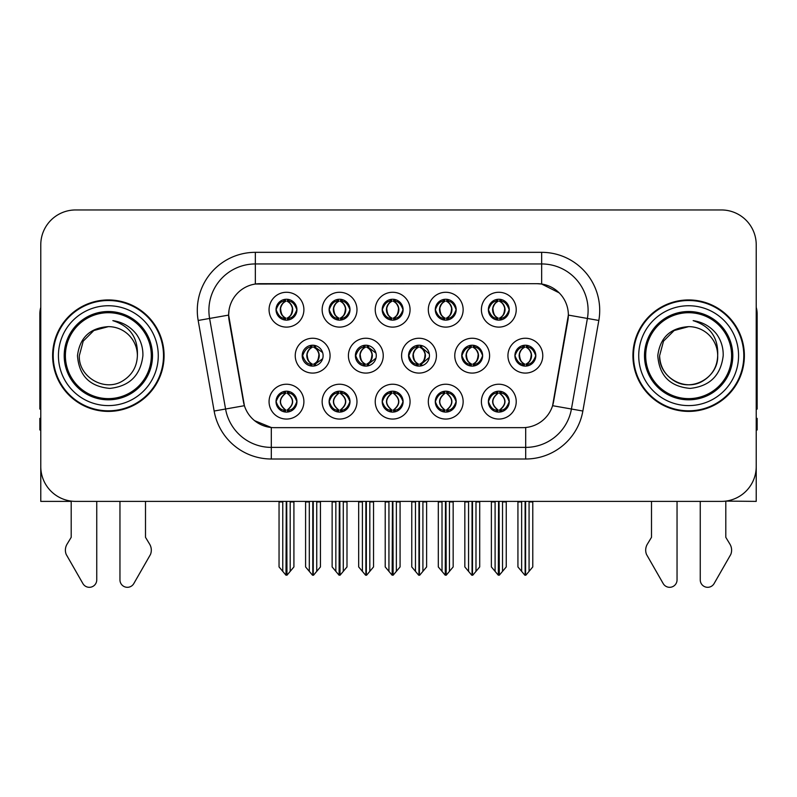 <?xml version="1.0" encoding="UTF-8"?>
<svg xmlns="http://www.w3.org/2000/svg" width="797" height="797" viewBox="0 0 797 797"><rect width="100%" height="100%" fill="white"/><g stroke="black" fill="none" stroke-linecap="round" stroke-linejoin="round"><path stroke-width="1.2" d="M461.732 355.671A10.451 10.451 0 0 0 472.183 366.112A10.451 10.451 0 0 0 482.633 355.671A10.451 10.451 0 0 0 472.183 345.221A10.451 10.451 0 0 0 461.732 355.671L461.921 355.671C463.984 349.983 466.693 347.173 470.061 347.233L469.343 345.609M454.768 355.671A17.414 17.414 0 0 0 472.183 373.086A17.414 17.414 0 0 0 489.597 355.671A17.414 17.414 0 0 0 472.183 338.247A17.414 17.414 0 0 0 454.768 355.671M276.031 401.648A10.451 10.451 0 0 0 286.482 412.099A10.451 10.451 0 0 0 296.932 401.648A10.451 10.451 0 0 0 286.482 391.197A10.451 10.451 0 0 0 276.031 401.648L276.131 401.648C278.103 407.267 280.823 410.086 284.27 410.086L285.505 410.086C278.601 404.458 278.601 398.829 285.505 393.2L285.854 393.2C278.761 398.829 278.761 404.458 285.854 410.086L285.854 410.086C278.512 404.458 278.512 398.829 285.864 393.2L284.27 393.2C280.883 393.13 278.173 395.95 276.131 401.648M269.067 401.648A17.414 17.414 0 0 0 286.482 419.063A17.414 17.414 0 0 0 303.896 401.648A17.414 17.414 0 0 0 286.482 384.234A17.414 17.414 0 0 0 269.067 401.648M514.912 355.671A10.451 10.451 0 0 0 525.353 366.112A10.451 10.451 0 0 0 535.803 355.671A10.451 10.451 0 0 0 525.353 345.221A10.451 10.451 0 0 0 514.912 355.671L515.001 355.671C517.064 349.983 519.783 347.173 523.141 347.233L522.433 345.639M507.938 355.671A17.414 17.414 0 0 0 525.353 373.086A17.414 17.414 0 0 0 542.777 355.671A17.414 17.414 0 0 0 525.353 338.247A17.414 17.414 0 0 0 507.938 355.671M276.031 309.694A10.451 10.451 0 0 0 286.482 320.135A10.451 10.451 0 0 0 296.932 309.694A10.451 10.451 0 0 0 286.482 299.244A10.451 10.451 0 0 0 276.031 309.694L276.131 309.694C278.193 304.006 280.903 301.186 284.27 301.246L283.563 299.652M269.067 309.694A17.414 17.414 0 0 0 286.482 327.109A17.414 17.414 0 0 0 303.896 309.694A17.414 17.414 0 0 0 286.482 292.27A17.414 17.414 0 0 0 269.067 309.694M488.362 401.648A10.451 10.451 0 0 0 498.812 412.099A10.451 10.451 0 0 0 509.263 401.648A10.451 10.451 0 0 0 498.812 391.197A10.451 10.451 0 0 0 488.362 401.648L488.461 401.648C490.444 407.267 493.154 410.086 496.611 410.086L497.846 410.086C490.932 404.458 490.932 398.829 497.846 393.2L498.185 393.2C491.091 398.829 491.091 404.458 498.185 410.086L498.185 410.086C490.852 404.458 490.852 398.829 498.195 393.2L496.611 393.2C493.223 393.13 490.504 395.95 488.461 401.648M481.398 401.648A17.414 17.414 0 0 0 498.812 419.063A17.414 17.414 0 0 0 516.227 401.648A17.414 17.414 0 0 0 498.812 384.234A17.414 17.414 0 0 0 481.398 401.648M355.382 355.671A10.451 10.451 0 0 0 365.823 366.112A10.451 10.451 0 0 0 376.274 355.671A10.451 10.451 0 0 0 365.823 345.221A10.451 10.451 0 0 0 355.382 355.671L355.751 355.671C357.813 349.983 360.533 347.173 363.89 347.233L363.153 345.569M348.409 355.671A17.414 17.414 0 0 0 365.823 373.086A17.414 17.414 0 0 0 383.247 355.671A17.414 17.414 0 0 0 365.823 338.247A17.414 17.414 0 0 0 348.409 355.671M382.201 309.694A10.451 10.451 0 0 0 392.652 320.135A10.451 10.451 0 0 0 403.103 309.694A10.451 10.451 0 0 0 392.652 299.244A10.451 10.451 0 0 0 382.201 309.694L382.301 309.694C384.363 304.006 387.073 301.186 390.44 301.246L389.723 299.652M375.228 309.694A17.414 17.414 0 0 0 392.652 327.109A17.414 17.414 0 0 0 410.066 309.694A17.414 17.414 0 0 0 392.652 292.27A17.414 17.414 0 0 0 375.228 309.694M302.202 355.671A10.451 10.451 0 0 0 312.653 366.112A10.451 10.451 0 0 0 323.104 355.671A10.451 10.451 0 0 0 312.653 345.221A10.451 10.451 0 0 0 302.202 355.671L302.671 355.671C304.733 349.983 307.443 347.173 310.81 347.233L310.063 345.539M295.239 355.671A17.414 17.414 0 0 0 312.653 373.086A17.414 17.414 0 0 0 330.068 355.671A17.414 17.414 0 0 0 312.653 338.247A17.414 17.414 0 0 0 295.239 355.671M435.282 401.648A10.451 10.451 0 0 0 445.732 412.099A10.451 10.451 0 0 0 456.183 401.648A10.451 10.451 0 0 0 445.732 391.197A10.451 10.451 0 0 0 435.282 401.648L435.381 401.648C437.354 407.267 440.074 410.086 443.521 410.086L444.756 410.086C437.852 404.458 437.852 398.829 444.756 393.2L445.105 393.2C438.011 398.829 438.011 404.458 445.105 410.086L445.105 410.086C437.762 404.458 437.762 398.829 445.115 393.2L443.521 393.2C440.133 393.13 437.423 395.95 435.381 401.648M428.318 401.648A17.414 17.414 0 0 0 445.732 419.063A17.414 17.414 0 0 0 463.147 401.648A17.414 17.414 0 0 0 445.732 384.234A17.414 17.414 0 0 0 428.318 401.648M435.282 309.694A10.451 10.451 0 0 0 445.732 320.135A10.451 10.451 0 0 0 456.183 309.694A10.451 10.451 0 0 0 445.732 299.244A10.451 10.451 0 0 0 435.282 309.694L435.381 309.694C437.443 304.006 440.153 301.186 443.521 301.246L442.813 299.652M428.318 309.694A17.414 17.414 0 0 0 445.732 327.109A17.414 17.414 0 0 0 463.147 309.694A17.414 17.414 0 0 0 445.732 292.27A17.414 17.414 0 0 0 428.318 309.694M329.111 309.694A10.451 10.451 0 0 0 339.562 320.135A10.451 10.451 0 0 0 350.013 309.694A10.451 10.451 0 0 0 339.562 299.244A10.451 10.451 0 0 0 329.111 309.694L329.211 309.694C331.273 304.006 333.993 301.186 337.35 301.246L336.643 299.652M322.147 309.694A17.414 17.414 0 0 0 339.562 327.109A17.414 17.414 0 0 0 356.976 309.694A17.414 17.414 0 0 0 339.562 292.27A17.414 17.414 0 0 0 322.147 309.694M488.362 309.694A10.451 10.451 0 0 0 498.812 320.135A10.451 10.451 0 0 0 509.263 309.694A10.451 10.451 0 0 0 498.812 299.244A10.451 10.451 0 0 0 488.362 309.694L488.461 309.694C490.524 304.006 493.243 301.186 496.601 301.246L495.893 299.652M481.398 309.694A17.414 17.414 0 0 0 498.812 327.109A17.414 17.414 0 0 0 516.227 309.694A17.414 17.414 0 0 0 498.812 292.27A17.414 17.414 0 0 0 481.398 309.694M408.552 355.671A10.451 10.451 0 0 0 419.003 366.112A10.451 10.451 0 0 0 429.453 355.671A10.451 10.451 0 0 0 419.003 345.221A10.451 10.451 0 0 0 408.552 355.671L408.841 355.671C410.903 349.983 413.613 347.173 416.98 347.233L416.243 345.589M401.588 355.671A17.414 17.414 0 0 0 419.003 373.086A17.414 17.414 0 0 0 436.417 355.671A17.414 17.414 0 0 0 419.003 338.247A17.414 17.414 0 0 0 401.588 355.671M329.111 401.648A10.451 10.451 0 0 0 339.562 412.099A10.451 10.451 0 0 0 350.013 401.648A10.451 10.451 0 0 0 339.562 391.197A10.451 10.451 0 0 0 329.111 401.648L329.211 401.648C331.193 407.267 333.903 410.086 337.36 410.086L338.595 410.086C331.682 404.458 331.682 398.829 338.595 393.2L338.934 393.2C331.841 398.829 331.841 404.458 338.934 410.086L338.934 410.086C331.602 404.458 331.602 398.829 338.944 393.2L337.36 393.2C333.973 393.13 331.253 395.95 329.211 401.648M322.147 401.648A17.414 17.414 0 0 0 339.562 419.063A17.414 17.414 0 0 0 356.976 401.648A17.414 17.414 0 0 0 339.562 384.234A17.414 17.414 0 0 0 322.147 401.648M382.201 401.648A10.451 10.451 0 0 0 392.652 412.099A10.451 10.451 0 0 0 403.103 401.648A10.451 10.451 0 0 0 392.652 391.197A10.451 10.451 0 0 0 382.201 401.648L382.291 401.648C384.274 407.267 386.993 410.086 390.44 410.086L391.676 410.086C384.762 404.458 384.762 398.829 391.676 393.2L392.024 393.2C384.931 398.829 384.931 404.458 392.024 410.086L392.024 410.086C384.682 404.458 384.682 398.829 392.034 393.2L390.44 393.2C387.053 393.13 384.333 395.95 382.291 401.648M375.228 401.648A17.414 17.414 0 0 0 392.652 419.063A17.414 17.414 0 0 0 410.066 401.648A17.414 17.414 0 0 0 392.652 384.234A17.414 17.414 0 0 0 375.228 401.648M228.639 315.034A31.352 31.352 0 0 0 229.118 320.474L243.444 401.748A31.352 31.352 0 0 0 274.317 427.65L522.683 427.65A31.352 31.352 0 0 0 553.556 401.748L567.882 320.474A31.352 31.352 0 0 0 537.019 283.682L259.981 283.682A31.352 31.352 0 0 0 228.639 315.034L228.988 310.382M725.798 501.104L756.223 501.383L756.223 244.789A34.829 34.829 0 0 0 721.385 209.96L75.615 209.96A34.829 34.829 0 0 0 40.777 244.789L40.777 501.383L71.202 501.383L71.202 537.317L67.078 544.132A11.606 11.606 0 0 0 66.231 554.473L82.908 583.593A7.412 7.412 0 0 0 96.746 579.887L96.746 501.383L119.958 501.383L119.958 579.887A7.412 7.412 0 0 0 133.796 583.593L150.474 554.473A11.606 11.606 0 0 0 149.627 544.132L145.502 537.317L145.502 501.383M651.498 501.383L651.498 537.317L647.373 544.132A11.606 11.606 0 0 0 646.526 554.473L663.204 583.593A7.412 7.412 0 0 0 677.042 579.887L677.042 501.383L700.254 501.383L700.254 579.887A7.412 7.412 0 0 0 714.092 583.593L730.769 554.473A11.606 11.606 0 0 0 729.922 544.132L725.798 537.317L725.798 501.383M52.622 355.671A55.73 55.73 0 0 0 108.352 411.401A55.73 55.73 0 0 0 164.082 355.671A55.73 55.73 0 0 0 108.352 299.941A55.73 55.73 0 0 0 52.622 355.671M632.918 355.671A55.73 55.73 0 0 0 688.648 411.401A55.73 55.73 0 0 0 744.378 355.671A55.73 55.73 0 0 0 688.648 299.941A55.73 55.73 0 0 0 632.918 355.671M255.339 252.33L541.661 252.33A58.051 58.051 0 0 1 598.826 320.464L582.856 411.033A58.051 58.051 0 0 1 525.691 459.002L271.309 459.002A58.051 58.051 0 0 1 214.144 411.033L198.174 320.464A58.051 58.051 0 0 1 255.339 252.33L255.339 263.946L541.661 263.946A46.445 46.445 0 0 1 587.399 318.451L571.429 409.01A46.445 46.445 0 0 1 525.691 447.386L271.309 447.386A46.445 46.445 0 0 1 225.571 409.01L209.601 318.451A46.445 46.445 0 0 1 255.339 263.946L255.339 284.031L537.019 283.682L541.661 284.031L559.175 292.858M522.683 427.65L274.317 427.65M271.309 459.002L271.309 427.511L254.582 420.657M587.399 318.451L568.361 315.094L552.59 405.693L571.429 409.01L587.399 318.451L598.826 320.464M214.144 411.033L244.41 405.693L228.639 315.094L209.601 318.451A46.445 46.445 0 0 1 208.904 310.382M553.556 401.748L553.367 402.734M243.633 402.734L243.444 401.748M721.385 209.96L75.615 209.96M40.777 244.789L40.777 466.544A34.829 34.829 0 0 0 75.615 501.383L721.385 501.383A34.829 34.829 0 0 0 756.223 466.544L756.223 244.789M495.096 571.359L495.096 501.961L494.668 501.383L495.096 501.961L491.38 501.961L491.38 501.383L491.38 566.936L498.334 575.225L498.583 501.383M506.244 501.383L506.244 566.936L499.291 575.225L499.052 501.383M506.244 566.936L506.244 501.961L502.528 501.961L502.528 571.359M502.957 501.383L502.528 501.961M500.616 391.347L499.789 393.2C506.703 398.829 506.703 404.458 499.789 410.086L499.44 410.086C506.533 404.458 506.533 398.829 499.44 393.2L499.44 393.2C506.782 398.829 506.782 404.458 499.43 410.086L501.024 410.086C504.411 410.166 507.131 407.347 509.163 401.628C507.181 396.009 504.461 393.2 501.024 393.2L501.731 391.616M499.789 393.2L501.024 393.2M535.803 355.671L535.714 355.671C533.701 350.052 530.981 347.233 527.564 347.233L526.329 347.233C529.646 349.006 531.41 351.816 531.599 355.671C531.41 359.517 529.646 362.336 526.329 364.109L527.564 364.109L528.281 365.703M523.559 345.37L524.386 347.233L523.141 347.233M525.99 364.109C529.387 362.336 531.191 359.517 531.39 355.671C531.191 351.816 529.387 349.006 525.99 347.233L525.99 347.233C528.451 348.229 530.214 350.521 531.24 354.097C530.951 359.736 529.198 363.073 525.98 364.109L526.847 366.012M535.714 355.671C533.621 361.4 530.902 364.209 527.564 364.109M524.386 347.233L524.386 347.233C521.069 349.006 519.305 351.816 519.116 355.671C519.305 359.517 521.069 362.336 524.386 364.109L523.141 364.109C519.883 364.319 517.173 361.499 515.001 355.671M524.386 364.109L524.725 364.109C521.318 362.336 519.524 359.517 519.315 355.671C519.524 351.816 521.318 349.006 524.725 347.233C522.254 348.229 520.501 350.521 519.475 354.097C519.764 359.736 521.517 363.073 524.735 364.109L523.559 365.962M532.785 501.961L532.785 566.936L529.069 571.359L529.069 501.961L532.785 501.961L532.785 501.383M517.93 501.383L517.93 566.936L524.884 575.225L525.831 575.225L529.069 571.359M529.069 501.961L529.497 501.383M525.592 501.383L525.592 575.225M521.208 501.383L521.646 501.961L517.93 501.961M521.646 501.961L521.646 571.359M525.123 575.225L525.123 501.383M499.45 318.133C502.847 316.359 504.65 313.54 504.85 309.694C504.65 305.839 502.847 303.019 499.45 301.246L499.789 301.246C503.106 303.019 504.86 305.839 505.059 309.694C504.86 313.54 503.106 316.359 499.789 318.133L501.024 318.133L501.741 319.727M499.45 301.246L501.024 301.246L501.741 299.652M497.019 319.986L497.836 318.133C494.519 316.359 492.765 313.54 492.576 309.694C492.765 305.839 494.519 303.019 497.836 301.246L498.185 301.246C494.778 303.019 492.974 305.839 492.775 309.694C492.974 313.54 494.778 316.359 498.185 318.133L498.185 318.133C494.977 317.096 493.213 313.759 492.925 308.12C493.961 304.544 495.714 302.252 498.195 301.256L496.601 301.246M509.263 309.694L509.163 309.694C507.071 315.423 504.362 318.232 501.024 318.133M509.163 309.694C507.151 304.075 504.441 301.256 501.024 301.246M497.836 318.133L496.601 318.133C493.343 318.342 490.623 315.522 488.461 309.694M40.777 307.363A23.223 23.223 0 0 0 39.85 313.869L39.85 409.08A23.223 23.223 0 0 1 40.777 409.02M40.777 429.972L39.85 429.972L39.85 418.365L40.777 418.365M442.016 571.359L442.016 501.961L441.588 501.383L442.016 501.961L438.3 501.961L438.3 501.383L438.3 566.936L445.254 575.225L445.503 501.383M453.164 501.383L453.164 566.936L446.21 575.225L445.961 501.383M453.164 566.936L453.164 501.961L449.448 501.961L449.448 571.359M449.877 501.383L449.448 501.961M447.525 391.347L446.699 393.2C453.613 398.829 453.613 404.458 446.699 410.086L446.36 410.086C453.453 404.458 453.453 398.829 446.36 393.2L446.36 393.2C453.702 398.829 453.702 404.458 446.35 410.086L447.944 410.086C451.331 410.166 454.041 407.347 456.083 401.628C454.091 396.009 451.381 393.2 447.944 393.2L448.651 391.616M446.699 393.2L447.944 393.2M388.936 571.359L388.936 501.961L388.508 501.383L388.936 501.961L385.22 501.961L385.22 501.383L385.22 566.936L392.174 575.225L392.413 501.383M400.074 501.383L400.074 566.936L393.12 575.225L392.881 501.383M400.074 566.936L400.074 501.961L396.368 501.961L396.368 571.359M396.796 501.383L396.368 501.961M394.445 391.347L393.618 393.2C400.532 398.829 400.532 404.458 393.618 410.086L393.28 410.086C400.373 404.458 400.373 398.829 393.28 393.2L393.28 393.2C400.612 398.829 400.612 404.458 393.27 410.086L394.854 410.086C398.241 410.166 400.961 407.347 403.003 401.628C401.011 396.009 398.291 393.2 394.854 393.2L395.571 391.616M393.618 393.2L394.854 393.2M335.846 571.359L335.846 501.961L335.417 501.383L335.846 501.961L332.13 501.961L332.13 501.383L332.13 566.936L339.094 575.225L339.333 501.383M346.994 501.383L346.994 566.936L340.04 575.225L339.801 501.383M346.994 566.936L346.994 501.961L343.278 501.961L343.278 571.359M343.706 501.383L343.278 501.961M341.365 391.347L340.538 393.2C347.452 398.829 347.452 404.458 340.538 410.086L340.189 410.086C347.283 404.458 347.283 398.829 340.189 393.2L340.189 393.2C347.532 398.829 347.532 404.458 340.18 410.086L341.774 410.086C345.161 410.166 347.881 407.347 349.923 401.628C347.93 396.009 345.211 393.2 341.774 393.2L342.481 391.616M340.538 393.2L341.774 393.2M282.766 571.359L282.766 501.961L282.337 501.383L282.766 501.961L279.05 501.961L279.05 501.383L279.05 566.936L286.003 575.225L286.253 501.383M293.914 501.383L293.914 566.936L286.96 575.225L286.711 501.383M293.914 566.936L293.914 501.961L290.198 501.961L290.198 571.359M290.626 501.383L290.198 501.961M288.275 391.347L287.448 393.2C294.362 398.829 294.362 404.458 287.448 410.086L287.109 410.086C294.203 404.458 294.203 398.829 287.109 393.2L287.109 393.2C294.452 398.829 294.452 404.458 287.099 410.086L288.693 410.086C292.081 410.166 294.79 407.347 296.833 401.628C294.84 396.009 292.13 393.2 288.693 393.2L289.401 391.616M287.448 393.2L288.693 393.2M474.484 364.109C477.821 364.209 480.531 361.4 482.623 355.671C480.611 350.052 477.901 347.233 474.484 347.233L473.249 347.233C476.566 349.006 478.32 351.816 478.519 355.671C478.32 359.517 476.566 362.336 473.249 364.109L474.484 364.109L475.181 365.674M470.469 345.36L471.296 347.233L470.061 347.233M472.91 364.109C476.307 362.336 478.11 359.517 478.31 355.671C478.11 351.816 476.307 349.006 472.91 347.233L472.91 347.233C475.371 348.229 477.124 350.521 478.16 354.097C477.871 359.736 476.118 363.073 472.9 364.109L473.757 365.992M471.296 347.233L471.296 347.233C467.978 349.006 466.225 351.816 466.026 355.671C466.225 359.517 467.978 362.336 471.296 364.109L470.061 364.109C466.803 364.319 464.083 361.499 461.921 355.671M470.469 365.972L471.645 364.109C468.238 362.336 466.434 359.517 466.235 355.671C466.434 351.816 468.238 349.006 471.645 347.233M479.704 501.961L479.704 566.936L475.988 571.359L475.988 501.961L479.704 501.961L479.704 501.383M464.84 501.383L464.84 566.936L471.794 575.225L472.751 575.225L475.988 571.359M475.988 501.961L476.417 501.383M472.501 501.383L472.501 575.225M468.128 501.383L468.556 501.961L464.84 501.961M468.556 501.961L468.556 571.359M472.043 575.225L472.043 501.383M429.304 353.908L421.404 347.233L420.168 347.233C423.486 349.006 425.239 351.816 425.439 355.671C425.239 359.517 423.486 362.336 420.168 364.109L421.404 364.109L422.091 365.654M417.379 345.35L418.216 347.233L416.98 347.233M419.82 364.109C423.227 362.336 425.03 359.517 425.229 355.671C425.03 351.816 423.227 349.006 419.82 347.233L419.82 347.233C422.29 348.229 424.044 350.521 425.08 354.097C424.791 359.736 423.028 363.073 419.81 364.109L420.667 365.982M429.314 357.395L421.404 364.109M418.216 347.233L418.216 347.233C414.898 349.006 413.145 351.816 412.946 355.671C413.145 359.517 414.898 362.336 418.216 364.109L416.98 364.109C413.713 364.319 411.003 361.499 408.841 355.671M418.216 364.109L418.555 364.109C415.157 362.336 413.354 359.517 413.155 355.671C413.354 351.816 415.157 349.006 418.555 347.233C416.094 348.229 414.34 350.521 413.304 354.097C413.593 359.736 415.347 363.073 418.564 364.109L417.379 365.992M426.624 501.961L426.624 566.936L422.908 571.359L422.908 501.961L426.624 501.961L426.624 501.383M411.76 501.383L411.76 566.936L418.714 575.225L419.67 575.225L422.908 571.359M422.908 501.961L423.337 501.383M419.421 501.383L419.421 575.225M415.048 501.383L415.476 501.961L411.76 501.961M415.476 501.961L415.476 571.359M418.953 575.225L418.953 501.383M375.975 353.151L368.324 347.233L367.078 347.233C370.396 349.006 372.159 351.816 372.348 355.671C372.159 359.517 370.396 362.336 367.078 364.109L368.324 364.109L368.991 365.624M364.289 345.33L365.136 347.233L363.89 347.233M366.74 364.109C370.137 362.336 371.94 359.517 372.139 355.671C371.94 351.816 370.137 349.006 366.74 347.233L366.74 347.233C369.21 348.229 370.964 350.521 371.99 354.097C371.701 359.736 369.947 363.073 366.73 364.109L367.576 365.972M375.975 358.162L368.324 364.109M365.136 347.233L365.136 347.233C361.818 349.006 360.055 351.816 359.865 355.671C360.055 359.517 361.818 362.336 365.136 364.109L363.89 364.109C360.633 364.319 357.923 361.499 355.751 355.671M365.136 364.109L365.474 364.109C362.067 362.336 360.274 359.517 360.065 355.671C360.274 351.816 362.067 349.006 365.474 347.233C363.004 348.229 361.25 350.521 360.224 354.097C360.513 359.736 362.266 363.073 365.484 364.109L364.289 366.002M373.534 501.961L373.534 566.936L369.818 571.359L369.818 501.961L373.534 501.961L373.534 501.383M358.68 501.383L358.68 566.936L365.634 575.225L366.58 575.225L369.818 571.359M369.818 501.961L370.256 501.383M366.341 501.383L366.341 575.225M361.958 501.383L362.396 501.961L358.68 501.961M362.396 501.961L362.396 571.359M365.873 575.225L365.873 501.383M322.636 352.583L315.233 347.233L313.998 347.233C317.316 349.006 319.069 351.816 319.268 355.671C319.069 359.517 317.316 362.336 313.998 364.109L315.233 364.109L315.901 365.604M311.199 345.32L312.045 347.233L310.81 347.233M313.659 364.109C317.057 362.336 318.86 359.517 319.059 355.671C318.86 351.816 317.057 349.006 313.659 347.233L313.659 347.233C316.12 348.229 317.873 350.521 318.91 354.097C318.621 359.736 316.867 363.073 313.649 364.109L314.486 365.953M322.636 358.74L315.233 364.109M312.045 347.233L312.045 347.233C308.728 349.006 306.975 351.816 306.775 355.671C306.975 359.517 308.728 362.336 312.045 364.109L310.81 364.109C307.552 364.319 304.833 361.499 302.671 355.671M311.199 366.012L312.394 364.109C308.987 362.336 307.184 359.517 306.984 355.671C307.184 351.816 308.987 349.006 312.394 347.233M320.454 501.961L320.454 566.936L316.738 571.359L316.738 501.961L320.454 501.961L320.454 501.383M305.59 501.383L305.59 566.936L312.544 575.225L313.5 575.225L316.738 571.359M316.738 501.961L317.166 501.383M313.251 501.383L313.251 575.225M308.877 501.383L309.306 501.961L305.59 501.961M309.306 501.961L309.306 571.359M312.793 575.225L312.793 501.383M447.227 299.343L446.35 301.246C448.831 302.252 450.584 304.544 451.62 308.12C451.331 313.759 449.578 317.096 446.35 318.133C449.767 316.359 451.57 313.54 451.769 309.694C451.57 305.839 449.767 303.019 446.36 301.246L446.709 301.246C450.026 303.019 451.779 305.839 451.979 309.694C451.779 313.54 450.026 316.359 446.709 318.133L447.944 318.133L448.651 319.727M446.36 301.246L447.944 301.246L448.651 299.652M443.929 319.986L444.756 318.133C441.438 316.359 439.685 313.54 439.486 309.694C439.685 305.839 441.438 303.019 444.756 301.246L445.105 301.246C441.697 303.019 439.894 305.839 439.695 309.694C439.894 313.54 441.697 316.359 445.105 318.133L445.105 318.133C441.887 317.096 440.133 313.759 439.844 308.12C440.88 304.544 442.634 302.252 445.105 301.256L443.521 301.246M456.183 309.694L456.083 309.694C453.991 315.423 451.281 318.232 447.944 318.133M456.083 309.694C454.071 304.075 451.361 301.256 447.944 301.246M444.756 318.133L443.521 318.133C440.253 318.342 437.543 315.522 435.381 309.694M394.136 299.343L393.27 301.246C395.75 302.252 397.504 304.544 398.54 308.12C398.241 313.759 396.488 317.096 393.27 318.133C396.687 316.359 398.48 313.54 398.689 309.694C398.48 305.839 396.687 303.019 393.28 301.246L393.618 301.246C396.936 303.019 398.699 305.839 398.889 309.694C398.699 313.54 396.936 316.359 393.618 318.133L394.864 318.133L395.571 319.727M393.28 301.246L394.864 301.246L395.571 299.652M390.849 319.986L391.676 318.133C388.358 316.359 386.605 313.54 386.406 309.694C386.605 305.839 388.358 303.019 391.676 301.246L392.014 301.246C388.617 303.019 386.814 305.839 386.615 309.694C386.814 313.54 388.617 316.359 392.014 318.133L392.014 318.133C388.806 317.096 387.053 313.759 386.764 308.12C387.79 304.544 389.554 302.252 392.024 301.256L390.44 301.246M403.103 309.694L403.003 309.694C400.911 315.423 398.191 318.232 394.864 318.133M403.003 309.694C400.991 304.075 398.271 301.256 394.864 301.246M391.676 318.133L390.44 318.133C387.173 318.342 384.463 315.522 382.301 309.694M340.199 318.133C343.597 316.359 345.4 313.54 345.599 309.694C345.4 305.839 343.597 303.019 340.199 301.246L340.538 301.246C343.856 303.019 345.609 305.839 345.808 309.694C345.609 313.54 343.856 316.359 340.538 318.133L341.774 318.133L342.491 319.727M340.199 301.246L341.774 301.246L342.491 299.652M337.769 319.986L338.586 318.133C335.278 316.359 333.515 313.54 333.325 309.694C333.515 305.839 335.278 303.019 338.586 301.246L338.934 301.246C335.527 303.019 333.724 305.839 333.525 309.694C333.724 313.54 335.527 316.359 338.934 318.133L338.934 318.133C335.726 317.096 333.963 313.759 333.674 308.12C334.71 304.544 336.464 302.252 338.944 301.256L337.35 301.246M350.013 309.694L349.923 309.694C347.821 315.423 345.111 318.232 341.774 318.133M349.923 309.694C347.9 304.075 345.191 301.256 341.774 301.246M338.586 318.133L337.35 318.133C334.092 318.342 331.373 315.522 329.211 309.694M287.976 299.343L287.099 301.246C289.58 302.252 291.333 304.544 292.369 308.12C292.081 313.759 290.327 317.096 287.099 318.133C290.516 316.359 292.32 313.54 292.519 309.694C292.32 305.839 290.516 303.019 287.109 301.246L287.458 301.246C290.775 303.019 292.529 305.839 292.728 309.694C292.529 313.54 290.775 316.359 287.458 318.133L288.693 318.133L289.401 319.727M287.109 301.246L288.693 301.246L289.401 299.652M284.678 319.986L285.505 318.133C282.188 316.359 280.434 313.54 280.235 309.694C280.434 305.839 282.188 303.019 285.505 301.246L285.854 301.246C282.447 303.019 280.644 305.839 280.444 309.694C280.644 313.54 282.447 316.359 285.854 318.133L285.854 318.133C282.636 317.096 280.883 313.759 280.594 308.12C281.63 304.544 283.383 302.252 285.864 301.256L284.27 301.246M296.932 309.694L296.833 309.694C294.741 315.423 292.031 318.232 288.693 318.133M296.833 309.694C294.82 304.075 292.11 301.256 288.693 301.246M285.505 318.133L284.27 318.133C281.002 318.342 278.292 315.522 276.131 309.694M151.31 355.671A42.958 42.958 0 0 1 108.352 398.63A42.958 42.958 0 0 1 65.394 355.671A42.958 42.958 0 0 1 108.352 312.713A42.958 42.958 0 0 1 151.31 355.671M77.488 355.671C78.983 375.696 89.752 386.605 109.797 388.398C129.512 386.306 140.551 375.397 142.902 355.671C143.081 347.9 140.959 340.817 136.536 334.391C130.479 326.621 122.579 322.038 112.855 320.643C130.001 326.132 138.18 337.808 137.383 355.671C136.984 366.61 132.153 374.988 122.868 380.807C104.776 392.393 78.335 377.13 79.321 355.671L83.217 341.156L93.837 330.526L108.352 326.64C90.101 327.836 79.81 337.51 77.488 355.671M53.2 355.671A55.152 55.152 0 0 1 108.352 300.519A55.152 55.152 0 0 1 163.505 355.671A55.152 55.152 0 0 1 108.352 410.814A55.152 55.152 0 0 1 53.2 355.671M108.352 326.64A29.031 29.031 0 0 1 137.383 355.671C136.984 366.61 132.153 374.988 122.868 380.807C104.776 392.393 78.335 377.13 79.321 355.671L83.217 341.156L93.837 330.526L108.352 326.64L93.837 330.526L83.217 341.156L79.321 355.671L83.217 341.156L93.837 330.526L108.352 326.64L93.837 330.526L83.217 341.156L79.321 355.671M756.223 307.363A23.223 23.223 0 0 1 757.15 313.869L757.15 409.08A23.223 23.223 0 0 0 756.223 409.02M756.223 418.365L757.15 418.365L757.15 429.972L756.223 429.972M731.606 355.671A42.958 42.958 0 0 1 688.648 398.63A42.958 42.958 0 0 1 645.69 355.671A42.958 42.958 0 0 1 688.648 312.713A42.958 42.958 0 0 1 731.606 355.671M657.784 355.671C659.278 375.696 670.048 386.605 690.092 388.398C709.808 386.306 720.847 375.397 723.198 355.671C723.377 347.9 721.255 340.817 716.832 334.391C710.775 326.621 702.874 322.038 693.151 320.643C710.296 326.132 718.476 337.808 717.679 355.671C717.28 366.61 712.448 374.988 703.163 380.807C685.071 392.393 658.631 377.13 659.617 355.671L663.512 341.156L674.132 330.526L688.648 326.64C670.397 327.836 660.105 337.51 657.784 355.671M633.495 355.671A55.152 55.152 0 0 1 688.648 300.519A55.152 55.152 0 0 1 743.8 355.671A55.152 55.152 0 0 1 688.648 410.814A55.152 55.152 0 0 1 633.495 355.671M659.617 355.671C658.631 377.13 685.071 392.393 703.163 380.807C712.448 374.988 717.28 366.61 717.679 355.671C718.665 377.13 692.224 392.393 674.132 380.807C664.847 374.988 660.016 366.61 659.617 355.671L663.512 341.156L674.132 330.526L688.648 326.64L674.132 330.526L663.512 341.156L659.617 355.671L663.512 341.156L674.132 330.526L688.648 326.64L674.132 330.526L663.512 341.156L659.617 355.671L663.512 341.156L674.132 330.526M717.679 355.671A29.031 29.031 0 0 0 688.648 326.64M541.661 252.33L541.661 284.031M525.691 427.511L525.691 459.002M198.174 320.464L209.601 318.451M571.429 409.01L582.856 411.033M497.019 391.347L497.846 393.2M500.616 411.939L499.789 410.086M497.019 411.939L497.846 410.086M496.611 393.2L495.893 391.616M501.024 410.086L501.731 411.68M496.611 410.086L495.893 411.68M527.564 347.233L528.281 345.639M527.156 345.37L526.329 347.233M527.156 365.962L526.329 364.109M523.141 364.109L522.433 365.703M500.616 319.986L499.789 318.133M500.616 299.393L499.789 301.246M497.019 299.393L497.836 301.246M496.601 318.133L495.893 319.727M443.939 391.347L444.756 393.2M447.525 411.939L446.699 410.086M443.939 411.939L444.756 410.086M443.521 393.2L442.813 391.616M447.944 410.086L448.651 411.68M443.521 410.086L442.813 411.68M390.849 391.347L391.676 393.2M394.445 411.939L393.618 410.086M390.849 411.939L391.676 410.086M390.44 393.2L389.733 391.616M394.854 410.086L395.571 411.68M390.44 410.086L389.733 411.68M337.769 391.347L338.595 393.2M341.365 411.939L340.538 410.086M337.769 411.939L338.595 410.086M337.36 393.2L336.643 391.616M341.774 410.086L342.481 411.68M337.36 410.086L336.643 411.68M284.688 391.347L285.505 393.2M288.275 411.939L287.448 410.086M284.688 411.939L285.505 410.086M284.27 393.2L283.563 391.616M288.693 410.086L289.401 411.68M284.27 410.086L283.563 411.68M474.484 347.233L475.181 345.659M474.066 345.39L473.249 347.233M474.066 365.943L473.249 364.109M470.061 364.109L469.343 365.723M421.404 347.233L422.091 345.679M420.975 345.41L420.168 347.233M420.975 365.933L420.168 364.109M416.98 364.109L416.243 365.743M368.324 347.233L368.991 345.709M367.885 345.42L367.078 347.233M367.885 365.913L367.078 364.109M363.89 364.109L363.153 365.773M315.233 347.233L315.901 345.739M314.795 345.44L313.998 347.233M314.795 365.893L313.998 364.109M310.81 364.109L310.063 365.793M447.535 319.986L446.709 318.133M447.535 299.393L446.709 301.246M443.929 299.393L444.756 301.246M443.521 318.133L442.813 319.727M394.445 319.986L393.618 318.133M394.445 299.393L393.618 301.246M390.849 299.393L391.676 301.246M390.44 318.133L389.723 319.727M341.365 319.986L340.538 318.133M341.365 299.393L340.538 301.246M337.769 299.393L338.586 301.246M337.35 318.133L336.643 319.727M288.285 319.986L287.458 318.133M288.285 299.393L287.458 301.246M284.678 299.393L285.505 301.246M284.27 318.133L283.563 319.727M152.506 355.671A44.154 44.154 0 0 1 108.352 399.815A44.154 44.154 0 0 1 64.198 355.671A44.154 44.154 0 0 1 108.352 311.517A44.154 44.154 0 0 1 152.506 355.671M58.43 355.671A49.922 49.922 0 0 1 108.352 305.739A49.922 49.922 0 0 1 158.274 355.671A49.922 49.922 0 0 1 108.352 405.593A49.922 49.922 0 0 1 58.43 355.671M732.802 355.671A44.154 44.154 0 0 1 688.648 399.815A44.154 44.154 0 0 1 644.494 355.671A44.154 44.154 0 0 1 688.648 311.517A44.154 44.154 0 0 1 732.802 355.671M638.726 355.671A49.922 49.922 0 0 1 688.648 305.739A49.922 49.922 0 0 1 738.57 355.671A49.922 49.922 0 0 1 688.648 405.593A49.922 49.922 0 0 1 638.726 355.671M500.307 391.307L499.43 393.2M497.328 391.307L498.195 393.2M500.307 411.989L499.43 410.086M497.328 411.989L498.195 410.086M526.847 345.32L525.98 347.233M523.868 345.32L524.735 347.233M523.868 366.012L524.735 364.109M500.307 299.343L499.44 301.246C501.911 302.252 503.664 304.544 504.7 308.12C504.411 313.759 502.658 317.096 499.44 318.133L500.307 320.035M497.318 299.343L498.195 301.246M497.318 320.035L498.195 318.133M447.217 391.307L446.35 393.2M444.238 391.307L445.115 393.2M447.217 411.989L446.35 410.086M444.238 411.989L445.115 410.086M394.136 391.307L393.27 393.2M391.158 391.307L392.034 393.2M394.136 411.989L393.27 410.086M391.158 411.989L392.034 410.086M341.056 391.307L340.18 393.2M338.077 391.307L338.944 393.2M341.056 411.989L340.18 410.086M338.077 411.989L338.944 410.086M287.966 391.307L287.099 393.2M284.987 391.307L285.864 393.2M287.966 411.989L287.099 410.086M284.987 411.989L285.864 410.086M473.757 345.34L472.9 347.233M470.778 345.31L471.655 347.233C469.174 348.229 467.421 350.521 466.384 354.097C466.673 359.736 468.427 363.073 471.655 364.109L470.778 366.022M420.667 345.35L419.81 347.233M417.688 345.3L418.564 347.233M417.688 366.032L418.564 364.109M367.576 345.37L366.73 347.233M364.598 345.29L365.484 347.233M364.598 366.042L365.484 364.109M314.486 345.38L313.649 347.233M311.507 345.28L312.404 347.233C309.923 348.229 308.17 350.521 307.134 354.097C307.423 359.736 309.176 363.073 312.404 364.109L311.507 366.052M446.35 318.133L447.227 320.035M444.238 299.343L445.105 301.246M444.238 320.035L445.105 318.133M393.27 318.133L394.136 320.035M391.158 299.343L392.024 301.246M391.158 320.035L392.024 318.133M341.056 299.343L340.189 301.246C342.66 302.252 344.414 304.544 345.45 308.12C345.161 313.759 343.407 317.096 340.189 318.133L341.056 320.035M338.067 299.343L338.944 301.246M338.067 320.035L338.944 318.133M287.099 318.133L287.976 320.035M284.987 299.343L285.864 301.246M284.987 320.035L285.864 318.133"/></g></svg>

